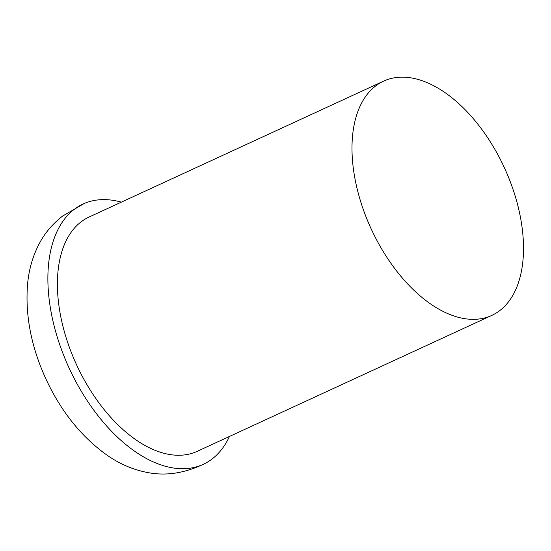 <?xml version="1.0" encoding="UTF-8"?>
<svg xmlns="http://www.w3.org/2000/svg" width="551" height="551" viewBox="0 0 551 551"><rect width="100%" height="100%" fill="white"/><g stroke="black" fill="none" stroke-linecap="round" stroke-linejoin="round"><path stroke-width="0.83" d="M375.548 86.039A129.024 73.283 -114.8 0 1 376.932 85.019A129.024 73.283 -114.8 0 1 383.689 81.093A129.024 73.283 -114.8 0 1 496.754 152.668A129.024 73.283 -114.8 0 1 499.943 310.454A129.024 73.283 -114.8 0 1 491.802 315.399A129.024 73.283 -114.8 0 1 484.432 318.003A129.024 73.283 -114.8 0 1 378.744 243.824A129.024 73.283 -114.8 0 1 375.548 86.039M229.443 436.461A143.356 81.431 -114.8 0 1 212.266 458.852A143.356 81.431 -114.8 0 1 204.338 463.811A143.356 81.431 -114.8 0 1 73.758 377.614A143.356 81.431 -114.8 0 1 74.054 209.497A143.356 81.431 -114.8 0 1 84.227 203.498A143.356 81.431 -114.8 0 1 121.33 202.148M491.802 315.399L197.217 451.331A129.024 73.283 -114.8 0 1 84.158 379.749A129.024 73.283 -114.8 0 1 89.104 217.018L383.689 81.093M204.338 463.811C186.162 472.565 168.572 475.692 151.566 473.206C135.401 470.781 120.338 464.61 106.377 454.692C80.763 436.227 60.452 410.633 45.43 377.91C31.09 346.118 25.132 314.952 27.55 284.419C28.907 268.936 33.143 254.734 40.264 241.813C45.63 232.129 53.054 223.561 62.545 216.102L84.227 203.498"/></g></svg>
